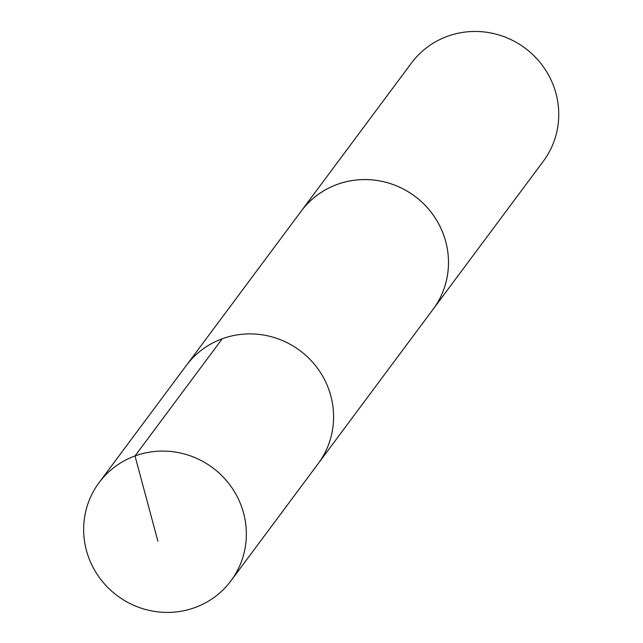<?xml version="1.0" encoding="UTF-8"?>
<svg xmlns="http://www.w3.org/2000/svg" width="643" height="643" viewBox="0 0 643 643"><rect width="100%" height="100%" fill="white"/><g stroke="black" fill="none" stroke-linecap="round" stroke-linejoin="round"><path stroke-width="0.96" d="M230.941 580.83L318.189 463.627A82.191 79.788 -143.3 0 0 290.845 344.672A82.191 79.788 -143.3 0 0 186.325 365.465L301.237 211.137A82.183 79.78 36.7 0 1 405.741 190.344A82.183 79.78 36.7 0 1 433.077 309.291L318.189 463.627A82.191 79.788 -143.3 0 0 290.845 344.672A82.191 79.788 -143.3 0 0 186.325 365.465L99.07 482.66A82.2 79.796 36.7 0 1 203.598 461.859A82.2 79.796 36.7 0 1 230.941 580.83A82.2 79.796 36.7 0 1 126.406 601.639A82.2 79.796 36.7 0 1 99.07 482.66M300.233 212.471A82.2 79.796 36.7 0 1 301.213 211.129A82.2 79.796 36.7 0 1 414.799 196.211A82.2 79.796 36.7 0 1 433.085 309.299A82.2 79.796 36.7 0 1 432.08 310.625M301.213 211.129L411.472 63.03A82.2 79.796 36.7 0 1 525.058 48.112A82.2 79.796 36.7 0 1 543.343 161.208L433.085 309.299M222.253 338.765L134.998 455.959L157.913 541.269"/></g></svg>
